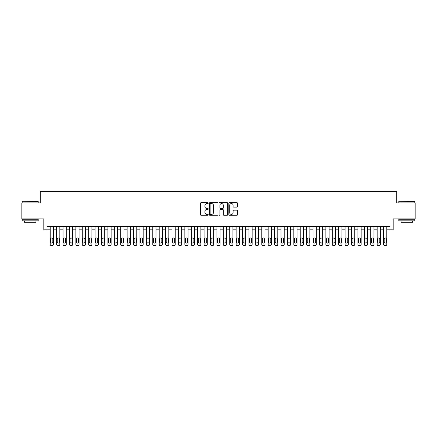 <?xml version="1.0" encoding="UTF-8"?>
<svg xmlns="http://www.w3.org/2000/svg" width="437" height="437" viewBox="0 0 437 437"><rect width="100%" height="100%" fill="white"/><g stroke="black" fill="none" stroke-linecap="round" stroke-linejoin="round"><path stroke-width="0.66" d="M208.241 203.129A0.442 0.442 0 0 0 207.804 202.686L201.118 202.686A0.628 0.628 0 0 0 200.49 203.314L200.49 214.643A0.628 0.628 0 0 0 201.118 215.272L207.804 215.272A0.442 0.442 0 0 0 208.241 214.835A0.442 0.442 0 0 0 207.804 214.392L206.936 214.392A2.016 2.016 0 0 1 204.926 212.377L204.926 211.432A2.016 2.016 0 0 1 206.936 209.421L207.804 209.421A0.442 0.442 0 0 0 208.241 208.979A0.442 0.442 0 0 0 207.804 208.542L206.936 208.542A2.016 2.016 0 0 1 204.926 206.526L204.926 205.581A2.016 2.016 0 0 1 206.936 203.571L207.804 203.571A0.442 0.442 0 0 0 208.241 203.129M236.892 207.122A0.628 0.628 0 0 0 237.52 206.493L237.52 203.314A0.628 0.628 0 0 0 236.892 202.686L229.463 202.686A0.628 0.628 0 0 0 228.835 203.314L228.835 214.643A0.628 0.628 0 0 0 229.463 215.272L236.892 215.272A0.628 0.628 0 0 0 237.52 214.643L237.52 210.803A0.628 0.628 0 0 0 236.892 210.175L233.713 210.175A0.628 0.628 0 0 0 233.085 210.803L233.085 212.71A1.682 1.682 0 0 1 231.402 214.392A1.682 1.682 0 0 1 229.715 212.71L229.715 205.253A1.682 1.682 0 0 1 231.402 203.571A1.682 1.682 0 0 1 233.085 205.253L233.085 206.493A0.628 0.628 0 0 0 233.713 207.122L236.892 207.122M47.01 229.813L47.01 226.612L389.99 226.612L389.99 229.813L393.191 229.813L393.191 218.915L415.15 218.915L415.15 202.888L396.72 202.888L396.72 191.351L40.28 191.351L40.28 202.888L21.85 202.888L21.85 218.915L43.809 218.915L43.809 229.813L50.217 229.813M217.948 203.314A0.628 0.628 0 0 0 217.32 202.686L209.897 202.686A0.628 0.628 0 0 0 209.263 203.314L209.263 214.643A0.628 0.628 0 0 0 209.897 215.272L217.32 215.272A0.628 0.628 0 0 0 217.948 214.643L217.948 203.314M219.68 202.686L227.103 202.686A0.628 0.628 0 0 1 227.737 203.314L227.737 214.643A0.628 0.628 0 0 1 227.103 215.272L223.93 215.272A0.628 0.628 0 0 1 223.296 214.643L223.296 210.05A0.628 0.628 0 0 0 222.668 209.421L220.559 209.421A0.628 0.628 0 0 0 219.931 210.05L219.931 214.835A0.442 0.442 0 0 1 219.489 215.272A0.442 0.442 0 0 1 219.052 214.835L219.052 203.314A0.628 0.628 0 0 1 219.68 202.686M53.423 226.612L53.423 244.365L53.423 229.813L56.63 229.813M59.836 226.612L59.836 244.365L59.836 229.813L63.037 229.813M66.244 226.612L66.244 244.365L66.244 229.813L69.45 229.813M72.657 226.612L72.657 244.365L72.657 229.813L75.863 229.813M79.064 226.612L79.064 244.365L79.064 229.813L82.271 229.813M85.477 226.612L85.477 244.365L85.477 229.813L88.684 229.813M91.89 226.612L91.89 244.365L91.89 229.813L95.091 229.813M98.298 226.612L98.298 244.365L98.298 229.813L101.504 229.813M104.711 226.612L104.711 244.365L104.711 229.813L107.917 229.813M111.118 226.612L111.118 244.365L111.118 229.813L114.325 229.813M117.531 226.612L117.531 244.365L117.531 229.813L120.738 229.813M123.939 226.612L123.939 244.365L123.939 229.813L127.145 229.813M130.352 226.612L130.352 244.365L130.352 229.813L133.558 229.813M136.765 226.612L136.765 244.365L136.765 229.813L139.966 229.813M143.172 226.612L143.172 244.365L143.172 229.813L146.379 229.813M149.585 226.612L149.585 244.365L149.585 229.813L152.792 229.813M155.993 226.612L155.993 244.365L155.993 229.813L159.199 229.813M162.406 226.612L162.406 244.365L162.406 229.813L165.612 229.813M168.819 226.612L168.819 244.365L168.819 229.813L172.02 229.813M175.226 226.612L175.226 244.365L175.226 229.813L178.433 229.813M181.639 226.612L181.639 244.365L181.639 229.813L184.846 229.813M188.047 226.612L188.047 244.365L188.047 229.813L191.253 229.813M194.46 226.612L194.46 244.365L194.46 229.813L197.666 229.813M200.873 226.612L200.873 244.365L200.873 229.813L204.074 229.813M207.28 226.612L207.28 244.365L207.28 229.813L210.487 229.813M213.693 226.612L213.693 244.365L213.693 229.813L216.899 229.813M220.101 226.612L220.101 244.365L220.101 229.813L223.307 229.813M226.513 226.612L226.513 244.365L226.513 229.813L229.72 229.813M232.926 226.612L232.926 244.365L232.926 229.813L236.127 229.813M239.334 226.612L239.334 244.365L239.334 229.813L242.54 229.813M245.747 226.612L245.747 244.365L245.747 229.813L248.953 229.813M252.154 226.612L252.154 244.365L252.154 229.813L255.361 229.813M258.567 226.612L258.567 244.365L258.567 229.813L261.774 229.813M264.98 226.612L264.98 244.365L264.98 229.813L268.181 229.813M271.388 226.612L271.388 244.365L271.388 229.813L274.594 229.813M277.801 226.612L277.801 244.365L277.801 229.813L281.007 229.813M284.208 226.612L284.208 244.365L284.208 229.813L287.415 229.813M290.621 226.612L290.621 244.365L290.621 229.813L293.828 229.813M297.034 226.612L297.034 244.365L297.034 229.813L300.235 229.813M303.442 226.612L303.442 244.365L303.442 229.813L306.648 229.813M309.855 226.612L309.855 244.365L309.855 229.813L313.061 229.813M316.262 226.612L316.262 244.365L316.262 229.813L319.469 229.813M322.675 226.612L322.675 244.365L322.675 229.813L325.882 229.813M329.083 226.612L329.083 244.365L329.083 229.813L332.289 229.813M335.496 226.612L335.496 244.365L335.496 229.813L338.702 229.813M341.909 226.612L341.909 244.365L341.909 229.813L345.11 229.813M348.316 226.612L348.316 244.365L348.316 229.813L351.523 229.813M354.729 226.612L354.729 244.365L354.729 229.813L357.936 229.813M361.137 226.612L361.137 244.365L361.137 229.813L364.343 229.813M367.55 226.612L367.55 244.365L367.55 229.813L370.756 229.813M373.963 226.612L373.963 244.365L373.963 229.813L377.164 229.813M380.37 226.612L380.37 244.365L380.37 229.813L383.577 229.813M386.783 226.612L386.783 244.365L386.783 229.813L389.99 229.813M210.585 203.571A0.442 0.442 0 0 0 210.148 204.008L210.148 213.95A0.442 0.442 0 0 0 210.585 214.392L211.497 214.392A2.016 2.016 0 0 0 213.513 212.377L213.513 205.581A2.016 2.016 0 0 0 211.497 203.571L210.585 203.571M223.296 205.281A1.682 1.682 0 0 0 221.614 203.598A1.682 1.682 0 0 0 219.931 205.281L219.931 207.908A0.628 0.628 0 0 0 220.559 208.542L222.668 208.542A0.628 0.628 0 0 0 223.296 207.908L223.296 205.281M50.796 242.06A1.027 1.027 92.2 0 0 51.823 243.087A1.027 1.027 92.2 0 0 52.844 242.06A1.027 1.027 -92.2 0 1 51.823 243.087A1.027 1.027 -92.2 0 1 50.796 242.06L50.796 238.984A1.027 1.027 -92.2 0 1 51.823 237.957A1.027 1.027 -92.2 0 1 52.844 238.984A1.027 1.027 92.2 0 0 51.823 237.957A1.027 1.027 92.2 0 0 50.796 238.984M50.217 226.612L50.217 244.365A1.284 1.284 87.8 0 0 51.5 245.649L52.14 245.649A1.284 1.284 87.8 0 0 53.423 244.365M52.844 238.984L52.844 242.06M22.363 201.288L38.199 201.479L22.363 201.288M30.186 220.838L22.172 220.838L22.172 219.237L38.199 219.237L38.199 220.838L30.186 220.838M35.954 220.838L35.954 222.313L24.412 222.313L24.412 220.838M398.997 201.288L414.828 201.479L398.997 201.288M406.814 220.838L398.801 220.838L398.801 219.237L414.828 219.237L414.828 220.838L406.814 220.838M412.588 220.838L412.588 222.313L401.046 222.313L401.046 220.838M57.203 242.06A1.027 1.027 92.2 0 0 58.23 243.087A1.027 1.027 92.2 0 0 59.257 242.06A1.027 1.027 -92.2 0 1 58.23 243.087A1.027 1.027 -92.2 0 1 57.203 242.06L57.203 238.984A1.027 1.027 -92.2 0 1 58.23 237.957A1.027 1.027 -92.2 0 1 59.257 238.984A1.027 1.027 92.2 0 0 58.23 237.957A1.027 1.027 92.2 0 0 57.203 238.984M63.616 242.06A1.027 1.027 92.2 0 0 64.643 243.087A1.027 1.027 92.2 0 0 65.67 242.06A1.027 1.027 -92.2 0 1 64.643 243.087A1.027 1.027 -92.2 0 1 63.616 242.06L63.616 238.984A1.027 1.027 -92.2 0 1 64.643 237.957A1.027 1.027 -92.2 0 1 65.67 238.984A1.027 1.027 92.2 0 0 64.643 237.957A1.027 1.027 92.2 0 0 63.616 238.984M70.029 242.06A1.027 1.027 92.2 0 0 71.051 243.087A1.027 1.027 92.2 0 0 72.078 242.06A1.027 1.027 -92.2 0 1 71.051 243.087A1.027 1.027 -92.2 0 1 70.029 242.06L70.029 238.984A1.027 1.027 -92.2 0 1 71.051 237.957A1.027 1.027 -92.2 0 1 72.078 238.984A1.027 1.027 92.2 0 0 71.051 237.957A1.027 1.027 92.2 0 0 70.029 238.984M76.437 242.06A1.027 1.027 92.2 0 0 77.464 243.087A1.027 1.027 92.2 0 0 78.491 242.06A1.027 1.027 -92.2 0 1 77.464 243.087A1.027 1.027 -92.2 0 1 76.437 242.06L76.437 238.984A1.027 1.027 -92.2 0 1 77.464 237.957A1.027 1.027 -92.2 0 1 78.491 238.984A1.027 1.027 92.2 0 0 77.464 237.957A1.027 1.027 92.2 0 0 76.437 238.984M56.63 226.612L56.63 244.365A1.284 1.284 87.8 0 0 57.908 245.649L58.553 245.649A1.284 1.284 87.8 0 0 59.836 244.365M59.257 238.984L59.257 242.06M63.037 226.612L63.037 244.365A1.284 1.284 87.8 0 0 64.321 245.649L64.96 245.649A1.284 1.284 87.8 0 0 66.244 244.365M65.67 238.984L65.67 242.06M69.45 226.612L69.45 244.365A1.284 1.284 87.8 0 0 70.734 245.649L71.373 245.649A1.284 1.284 87.8 0 0 72.657 244.365M72.078 238.984L72.078 242.06M75.863 226.612L75.863 244.365A1.284 1.284 87.8 0 0 77.141 245.649L77.786 245.649A1.284 1.284 87.8 0 0 79.064 244.365M78.491 238.984L78.491 242.06M82.85 242.06A1.027 1.027 92.2 0 0 83.877 243.087A1.027 1.027 92.2 0 0 84.898 242.06A1.027 1.027 -92.2 0 1 83.877 243.087A1.027 1.027 -92.2 0 1 82.85 242.06L82.85 238.984A1.027 1.027 -92.2 0 1 83.877 237.957A1.027 1.027 -92.2 0 1 84.898 238.984A1.027 1.027 92.2 0 0 83.877 237.957A1.027 1.027 92.2 0 0 82.85 238.984M82.271 226.612L82.271 244.365A1.284 1.284 87.8 0 0 83.554 245.649L84.194 245.649A1.284 1.284 87.8 0 0 85.477 244.365M84.898 238.984L84.898 242.06M89.257 242.06A1.027 1.027 92.2 0 0 90.284 243.087A1.027 1.027 92.2 0 0 91.311 242.06A1.027 1.027 -92.2 0 1 90.284 243.087A1.027 1.027 -92.2 0 1 89.257 242.06L89.257 238.984A1.027 1.027 -92.2 0 1 90.284 237.957A1.027 1.027 -92.2 0 1 91.311 238.984A1.027 1.027 92.2 0 0 90.284 237.957A1.027 1.027 92.2 0 0 89.257 238.984M88.684 226.612L88.684 244.365A1.284 1.284 87.8 0 0 89.962 245.649L90.606 245.649A1.284 1.284 87.8 0 0 91.89 244.365M91.311 238.984L91.311 242.06M95.67 242.06A1.027 1.027 92.2 0 0 96.697 243.087A1.027 1.027 92.2 0 0 97.719 242.06A1.027 1.027 -92.2 0 1 96.697 243.087A1.027 1.027 -92.2 0 1 95.67 242.06L95.67 238.984A1.027 1.027 -92.2 0 1 96.697 237.957A1.027 1.027 -92.2 0 1 97.719 238.984A1.027 1.027 92.2 0 0 96.697 237.957A1.027 1.027 92.2 0 0 95.67 238.984M95.091 226.612L95.091 244.365A1.284 1.284 87.8 0 0 96.375 245.649L97.014 245.649A1.284 1.284 87.8 0 0 98.298 244.365M97.719 238.984L97.719 242.06M102.083 242.06A1.027 1.027 92.2 0 0 103.105 243.087A1.027 1.027 92.2 0 0 104.132 242.06A1.027 1.027 -92.2 0 1 103.105 243.087A1.027 1.027 -92.2 0 1 102.083 242.06L102.083 238.984A1.027 1.027 -92.2 0 1 103.105 237.957A1.027 1.027 -92.2 0 1 104.132 238.984A1.027 1.027 92.2 0 0 103.105 237.957A1.027 1.027 92.2 0 0 102.083 238.984M101.504 226.612L101.504 244.365A1.284 1.284 87.8 0 0 102.788 245.649L103.427 245.649A1.284 1.284 87.8 0 0 104.711 244.365M104.132 238.984L104.132 242.06M108.491 242.06A1.027 1.027 92.2 0 0 109.518 243.087A1.027 1.027 92.2 0 0 110.545 242.06A1.027 1.027 -92.2 0 1 109.518 243.087A1.027 1.027 -92.2 0 1 108.491 242.06L108.491 238.984A1.027 1.027 -92.2 0 1 109.518 237.957A1.027 1.027 -92.2 0 1 110.545 238.984A1.027 1.027 92.2 0 0 109.518 237.957A1.027 1.027 92.2 0 0 108.491 238.984M114.904 242.06A1.027 1.027 92.2 0 0 115.925 243.087A1.027 1.027 92.2 0 0 116.952 242.06A1.027 1.027 -92.2 0 1 115.925 243.087A1.027 1.027 -92.2 0 1 114.904 242.06L114.904 238.984A1.027 1.027 -92.2 0 1 115.925 237.957A1.027 1.027 -92.2 0 1 116.952 238.984A1.027 1.027 92.2 0 0 115.925 237.957A1.027 1.027 92.2 0 0 114.904 238.984M121.311 242.06A1.027 1.027 92.2 0 0 122.338 243.087A1.027 1.027 92.2 0 0 123.365 242.06A1.027 1.027 -92.2 0 1 122.338 243.087A1.027 1.027 -92.2 0 1 121.311 242.06L121.311 238.984A1.027 1.027 -92.2 0 1 122.338 237.957A1.027 1.027 -92.2 0 1 123.365 238.984A1.027 1.027 92.2 0 0 122.338 237.957A1.027 1.027 92.2 0 0 121.311 238.984M127.724 242.06A1.027 1.027 92.2 0 0 128.751 243.087A1.027 1.027 92.2 0 0 129.773 242.06A1.027 1.027 -92.2 0 1 128.751 243.087A1.027 1.027 -92.2 0 1 127.724 242.06L127.724 238.984A1.027 1.027 -92.2 0 1 128.751 237.957A1.027 1.027 -92.2 0 1 129.773 238.984A1.027 1.027 92.2 0 0 128.751 237.957A1.027 1.027 92.2 0 0 127.724 238.984M134.137 242.06A1.027 1.027 92.2 0 0 135.159 243.087A1.027 1.027 92.2 0 0 136.186 242.06A1.027 1.027 -92.2 0 1 135.159 243.087A1.027 1.027 -92.2 0 1 134.137 242.06L134.137 238.984A1.027 1.027 -92.2 0 1 135.159 237.957A1.027 1.027 -92.2 0 1 136.186 238.984A1.027 1.027 92.2 0 0 135.159 237.957A1.027 1.027 92.2 0 0 134.137 238.984M140.545 242.06A1.027 1.027 92.2 0 0 141.572 243.087A1.027 1.027 92.2 0 0 142.599 242.06A1.027 1.027 -92.2 0 1 141.572 243.087A1.027 1.027 -92.2 0 1 140.545 242.06L140.545 238.984A1.027 1.027 -92.2 0 1 141.572 237.957A1.027 1.027 -92.2 0 1 142.599 238.984A1.027 1.027 92.2 0 0 141.572 237.957A1.027 1.027 92.2 0 0 140.545 238.984M146.958 242.06A1.027 1.027 92.2 0 0 147.979 243.087A1.027 1.027 92.2 0 0 149.006 242.06A1.027 1.027 -92.2 0 1 147.979 243.087A1.027 1.027 -92.2 0 1 146.958 242.06L146.958 238.984A1.027 1.027 -92.2 0 1 147.979 237.957A1.027 1.027 -92.2 0 1 149.006 238.984A1.027 1.027 92.2 0 0 147.979 237.957A1.027 1.027 92.2 0 0 146.958 238.984M153.365 242.06A1.027 1.027 92.2 0 0 154.392 243.087A1.027 1.027 92.2 0 0 155.419 242.06A1.027 1.027 -92.2 0 1 154.392 243.087A1.027 1.027 -92.2 0 1 153.365 242.06L153.365 238.984A1.027 1.027 -92.2 0 1 154.392 237.957A1.027 1.027 -92.2 0 1 155.419 238.984A1.027 1.027 92.2 0 0 154.392 237.957A1.027 1.027 92.2 0 0 153.365 238.984M159.778 242.06A1.027 1.027 92.2 0 0 160.805 243.087A1.027 1.027 92.2 0 0 161.827 242.06A1.027 1.027 -92.2 0 1 160.805 243.087A1.027 1.027 -92.2 0 1 159.778 242.06L159.778 238.984A1.027 1.027 -92.2 0 1 160.805 237.957A1.027 1.027 -92.2 0 1 161.827 238.984A1.027 1.027 92.2 0 0 160.805 237.957A1.027 1.027 92.2 0 0 159.778 238.984M166.186 242.06A1.027 1.027 92.2 0 0 167.213 243.087A1.027 1.027 92.2 0 0 168.24 242.06A1.027 1.027 -92.2 0 1 167.213 243.087A1.027 1.027 -92.2 0 1 166.186 242.06L166.186 238.984A1.027 1.027 -92.2 0 1 167.213 237.957A1.027 1.027 -92.2 0 1 168.24 238.984A1.027 1.027 92.2 0 0 167.213 237.957A1.027 1.027 92.2 0 0 166.186 238.984M172.599 242.06A1.027 1.027 92.2 0 0 173.626 243.087A1.027 1.027 92.2 0 0 174.653 242.06A1.027 1.027 -92.2 0 1 173.626 243.087A1.027 1.027 -92.2 0 1 172.599 242.06L172.599 238.984A1.027 1.027 -92.2 0 1 173.626 237.957A1.027 1.027 -92.2 0 1 174.653 238.984A1.027 1.027 92.2 0 0 173.626 237.957A1.027 1.027 92.2 0 0 172.599 238.984M179.012 242.06A1.027 1.027 92.2 0 0 180.033 243.087A1.027 1.027 92.2 0 0 181.06 242.06A1.027 1.027 -92.2 0 1 180.033 243.087A1.027 1.027 -92.2 0 1 179.012 242.06L179.012 238.984A1.027 1.027 -92.2 0 1 180.033 237.957A1.027 1.027 -92.2 0 1 181.06 238.984A1.027 1.027 92.2 0 0 180.033 237.957A1.027 1.027 92.2 0 0 179.012 238.984M107.917 226.612L107.917 244.365A1.284 1.284 87.8 0 0 109.195 245.649L109.84 245.649A1.284 1.284 87.8 0 0 111.118 244.365M110.545 238.984L110.545 242.06M114.325 226.612L114.325 244.365A1.284 1.284 87.8 0 0 115.608 245.649L116.247 245.649A1.284 1.284 87.8 0 0 117.531 244.365M116.952 238.984L116.952 242.06M120.738 226.612L120.738 244.365A1.284 1.284 87.8 0 0 122.016 245.649L122.66 245.649A1.284 1.284 87.8 0 0 123.939 244.365M123.365 238.984L123.365 242.06M127.145 226.612L127.145 244.365A1.284 1.284 87.8 0 0 128.429 245.649L129.068 245.649A1.284 1.284 87.8 0 0 130.352 244.365M129.773 238.984L129.773 242.06M133.558 226.612L133.558 244.365A1.284 1.284 87.8 0 0 134.842 245.649L135.481 245.649A1.284 1.284 87.8 0 0 136.765 244.365M136.186 238.984L136.186 242.06M139.966 226.612L139.966 244.365A1.284 1.284 87.8 0 0 141.249 245.649L141.894 245.649A1.284 1.284 87.8 0 0 143.172 244.365M142.599 238.984L142.599 242.06M146.379 226.612L146.379 244.365A1.284 1.284 87.8 0 0 147.662 245.649L148.301 245.649A1.284 1.284 87.8 0 0 149.585 244.365M149.006 238.984L149.006 242.06M152.792 226.612L152.792 244.365A1.284 1.284 87.8 0 0 154.07 245.649L154.714 245.649A1.284 1.284 87.8 0 0 155.993 244.365M155.419 238.984L155.419 242.06M159.199 226.612L159.199 244.365A1.284 1.284 87.8 0 0 160.483 245.649L161.122 245.649A1.284 1.284 87.8 0 0 162.406 244.365M161.827 238.984L161.827 242.06M165.612 226.612L165.612 244.365A1.284 1.284 87.8 0 0 166.896 245.649L167.535 245.649A1.284 1.284 87.8 0 0 168.819 244.365M168.24 238.984L168.24 242.06M172.02 226.612L172.02 244.365A1.284 1.284 87.8 0 0 173.303 245.649L173.948 245.649A1.284 1.284 87.8 0 0 175.226 244.365M174.653 238.984L174.653 242.06M178.433 226.612L178.433 244.365A1.284 1.284 87.8 0 0 179.716 245.649L180.355 245.649A1.284 1.284 87.8 0 0 181.639 244.365M181.06 238.984L181.06 242.06M185.419 242.06A1.027 1.027 92.2 0 0 186.446 243.087A1.027 1.027 92.2 0 0 187.473 242.06A1.027 1.027 -92.2 0 1 186.446 243.087A1.027 1.027 -92.2 0 1 185.419 242.06L185.419 238.984A1.027 1.027 -92.2 0 1 186.446 237.957A1.027 1.027 -92.2 0 1 187.473 238.984A1.027 1.027 92.2 0 0 186.446 237.957A1.027 1.027 92.2 0 0 185.419 238.984M191.832 242.06A1.027 1.027 92.2 0 0 192.859 243.087A1.027 1.027 92.2 0 0 193.881 242.06A1.027 1.027 -92.2 0 1 192.859 243.087A1.027 1.027 -92.2 0 1 191.832 242.06L191.832 238.984A1.027 1.027 -92.2 0 1 192.859 237.957A1.027 1.027 -92.2 0 1 193.881 238.984A1.027 1.027 92.2 0 0 192.859 237.957A1.027 1.027 92.2 0 0 191.832 238.984M198.24 242.06A1.027 1.027 92.2 0 0 199.267 243.087A1.027 1.027 92.2 0 0 200.293 242.06A1.027 1.027 -92.2 0 1 199.267 243.087A1.027 1.027 -92.2 0 1 198.24 242.06L198.24 238.984A1.027 1.027 -92.2 0 1 199.267 237.957A1.027 1.027 -92.2 0 1 200.293 238.984A1.027 1.027 92.2 0 0 199.267 237.957A1.027 1.027 92.2 0 0 198.24 238.984M204.653 242.06A1.027 1.027 92.2 0 0 205.68 243.087A1.027 1.027 92.2 0 0 206.706 242.06A1.027 1.027 -92.2 0 1 205.68 243.087A1.027 1.027 -92.2 0 1 204.653 242.06L204.653 238.984A1.027 1.027 -92.2 0 1 205.68 237.957A1.027 1.027 -92.2 0 1 206.706 238.984A1.027 1.027 92.2 0 0 205.68 237.957A1.027 1.027 92.2 0 0 204.653 238.984M184.846 226.612L184.846 244.365A1.284 1.284 87.8 0 0 186.124 245.649L186.768 245.649A1.284 1.284 87.8 0 0 188.047 244.365M187.473 238.984L187.473 242.06M191.253 226.612L191.253 244.365A1.284 1.284 87.8 0 0 192.537 245.649L193.176 245.649A1.284 1.284 87.8 0 0 194.46 244.365M193.881 238.984L193.881 242.06M197.666 226.612L197.666 244.365A1.284 1.284 87.8 0 0 198.95 245.649L199.589 245.649A1.284 1.284 87.8 0 0 200.873 244.365M200.293 238.984L200.293 242.06M204.074 226.612L204.074 244.365A1.284 1.284 87.8 0 0 205.357 245.649L205.996 245.649A1.284 1.284 87.8 0 0 207.28 244.365M206.706 238.984L206.706 242.06M211.066 242.06A1.027 1.027 92.2 0 0 212.087 243.087A1.027 1.027 92.2 0 0 213.114 242.06A1.027 1.027 -92.2 0 1 212.087 243.087A1.027 1.027 -92.2 0 1 211.066 242.06L211.066 238.984A1.027 1.027 -92.2 0 1 212.087 237.957A1.027 1.027 -92.2 0 1 213.114 238.984A1.027 1.027 92.2 0 0 212.087 237.957A1.027 1.027 92.2 0 0 211.066 238.984M210.487 226.612L210.487 244.365A1.284 1.284 87.8 0 0 211.77 245.649L212.409 245.649A1.284 1.284 87.8 0 0 213.693 244.365M213.114 238.984L213.114 242.06M217.473 242.06A1.027 1.027 92.2 0 0 218.5 243.087A1.027 1.027 92.2 0 0 219.527 242.06A1.027 1.027 -92.2 0 1 218.5 243.087A1.027 1.027 -92.2 0 1 217.473 242.06L217.473 238.984A1.027 1.027 -92.2 0 1 218.5 237.957A1.027 1.027 -92.2 0 1 219.527 238.984A1.027 1.027 92.2 0 0 218.5 237.957A1.027 1.027 92.2 0 0 217.473 238.984M216.899 226.612L216.899 244.365A1.284 1.284 87.8 0 0 218.178 245.649L218.822 245.649A1.284 1.284 87.8 0 0 220.101 244.365M219.527 238.984L219.527 242.06M223.886 242.06A1.027 1.027 92.2 0 0 224.913 243.087A1.027 1.027 92.2 0 0 225.934 242.06A1.027 1.027 -92.2 0 1 224.913 243.087A1.027 1.027 -92.2 0 1 223.886 242.06L223.886 238.984A1.027 1.027 -92.2 0 1 224.913 237.957A1.027 1.027 -92.2 0 1 225.934 238.984A1.027 1.027 92.2 0 0 224.913 237.957A1.027 1.027 92.2 0 0 223.886 238.984M223.307 226.612L223.307 244.365A1.284 1.284 87.8 0 0 224.591 245.649L225.23 245.649A1.284 1.284 87.8 0 0 226.513 244.365M225.934 238.984L225.934 242.06M230.294 242.06A1.027 1.027 92.2 0 0 231.32 243.087A1.027 1.027 92.2 0 0 232.347 242.06A1.027 1.027 -92.2 0 1 231.32 243.087A1.027 1.027 -92.2 0 1 230.294 242.06L230.294 238.984A1.027 1.027 -92.2 0 1 231.32 237.957A1.027 1.027 -92.2 0 1 232.347 238.984A1.027 1.027 92.2 0 0 231.32 237.957A1.027 1.027 92.2 0 0 230.294 238.984M229.72 226.612L229.72 244.365A1.284 1.284 87.8 0 0 231.004 245.649L231.643 245.649A1.284 1.284 87.8 0 0 232.926 244.365M232.347 238.984L232.347 242.06M236.707 242.06A1.027 1.027 92.2 0 0 237.733 243.087A1.027 1.027 92.2 0 0 238.76 242.06A1.027 1.027 -92.2 0 1 237.733 243.087A1.027 1.027 -92.2 0 1 236.707 242.06L236.707 238.984A1.027 1.027 -92.2 0 1 237.733 237.957A1.027 1.027 -92.2 0 1 238.76 238.984A1.027 1.027 92.2 0 0 237.733 237.957A1.027 1.027 92.2 0 0 236.707 238.984M236.127 226.612L236.127 244.365A1.284 1.284 87.8 0 0 237.411 245.649L238.05 245.649A1.284 1.284 87.8 0 0 239.334 244.365M238.76 238.984L238.76 242.06M243.119 242.06A1.027 1.027 92.2 0 0 244.141 243.087A1.027 1.027 92.2 0 0 245.168 242.06A1.027 1.027 -92.2 0 1 244.141 243.087A1.027 1.027 -92.2 0 1 243.119 242.06L243.119 238.984A1.027 1.027 -92.2 0 1 244.141 237.957A1.027 1.027 -92.2 0 1 245.168 238.984A1.027 1.027 92.2 0 0 244.141 237.957A1.027 1.027 92.2 0 0 243.119 238.984M242.54 226.612L242.54 244.365A1.284 1.284 87.8 0 0 243.824 245.649L244.463 245.649A1.284 1.284 87.8 0 0 245.747 244.365M245.168 238.984L245.168 242.06M249.527 242.06A1.027 1.027 92.2 0 0 250.554 243.087A1.027 1.027 92.2 0 0 251.581 242.06A1.027 1.027 -92.2 0 1 250.554 243.087A1.027 1.027 -92.2 0 1 249.527 242.06L249.527 238.984A1.027 1.027 -92.2 0 1 250.554 237.957A1.027 1.027 -92.2 0 1 251.581 238.984A1.027 1.027 92.2 0 0 250.554 237.957A1.027 1.027 92.2 0 0 249.527 238.984M248.953 226.612L248.953 244.365A1.284 1.284 87.8 0 0 250.232 245.649L250.876 245.649A1.284 1.284 87.8 0 0 252.154 244.365M251.581 238.984L251.581 242.06M255.94 242.06A1.027 1.027 92.2 0 0 256.967 243.087A1.027 1.027 92.2 0 0 257.988 242.06A1.027 1.027 -92.2 0 1 256.967 243.087A1.027 1.027 -92.2 0 1 255.94 242.06L255.94 238.984A1.027 1.027 -92.2 0 1 256.967 237.957A1.027 1.027 -92.2 0 1 257.988 238.984A1.027 1.027 92.2 0 0 256.967 237.957A1.027 1.027 92.2 0 0 255.94 238.984M255.361 226.612L255.361 244.365A1.284 1.284 87.8 0 0 256.645 245.649L257.284 245.649A1.284 1.284 87.8 0 0 258.567 244.365M257.988 238.984L257.988 242.06M262.347 242.06A1.027 1.027 92.2 0 0 263.374 243.087A1.027 1.027 92.2 0 0 264.401 242.06A1.027 1.027 -92.2 0 1 263.374 243.087A1.027 1.027 -92.2 0 1 262.347 242.06L262.347 238.984A1.027 1.027 -92.2 0 1 263.374 237.957A1.027 1.027 -92.2 0 1 264.401 238.984A1.027 1.027 92.2 0 0 263.374 237.957A1.027 1.027 92.2 0 0 262.347 238.984M261.774 226.612L261.774 244.365A1.284 1.284 87.8 0 0 263.052 245.649L263.697 245.649A1.284 1.284 87.8 0 0 264.98 244.365M264.401 238.984L264.401 242.06M268.76 242.06A1.027 1.027 92.2 0 0 269.787 243.087A1.027 1.027 92.2 0 0 270.814 242.06A1.027 1.027 -92.2 0 1 269.787 243.087A1.027 1.027 -92.2 0 1 268.76 242.06L268.76 238.984A1.027 1.027 -92.2 0 1 269.787 237.957A1.027 1.027 -92.2 0 1 270.814 238.984A1.027 1.027 92.2 0 0 269.787 237.957A1.027 1.027 92.2 0 0 268.76 238.984M268.181 226.612L268.181 244.365A1.284 1.284 87.8 0 0 269.465 245.649L270.104 245.649A1.284 1.284 87.8 0 0 271.388 244.365M270.814 238.984L270.814 242.06M275.173 242.06A1.027 1.027 92.2 0 0 276.195 243.087A1.027 1.027 92.2 0 0 277.222 242.06A1.027 1.027 -92.2 0 1 276.195 243.087A1.027 1.027 -92.2 0 1 275.173 242.06L275.173 238.984A1.027 1.027 -92.2 0 1 276.195 237.957A1.027 1.027 -92.2 0 1 277.222 238.984A1.027 1.027 92.2 0 0 276.195 237.957A1.027 1.027 92.2 0 0 275.173 238.984M274.594 226.612L274.594 244.365A1.284 1.284 87.8 0 0 275.878 245.649L276.517 245.649A1.284 1.284 87.8 0 0 277.801 244.365M277.222 238.984L277.222 242.06M281.581 242.06A1.027 1.027 92.2 0 0 282.608 243.087A1.027 1.027 92.2 0 0 283.635 242.06A1.027 1.027 -92.2 0 1 282.608 243.087A1.027 1.027 -92.2 0 1 281.581 242.06L281.581 238.984A1.027 1.027 -92.2 0 1 282.608 237.957A1.027 1.027 -92.2 0 1 283.635 238.984A1.027 1.027 92.2 0 0 282.608 237.957A1.027 1.027 92.2 0 0 281.581 238.984M281.007 226.612L281.007 244.365A1.284 1.284 87.8 0 0 282.286 245.649L282.93 245.649A1.284 1.284 87.8 0 0 284.208 244.365M283.635 238.984L283.635 242.06M287.994 242.06A1.027 1.027 92.2 0 0 289.021 243.087A1.027 1.027 92.2 0 0 290.042 242.06A1.027 1.027 -92.2 0 1 289.021 243.087A1.027 1.027 -92.2 0 1 287.994 242.06L287.994 238.984A1.027 1.027 -92.2 0 1 289.021 237.957A1.027 1.027 -92.2 0 1 290.042 238.984A1.027 1.027 92.2 0 0 289.021 237.957A1.027 1.027 92.2 0 0 287.994 238.984M287.415 226.612L287.415 244.365A1.284 1.284 87.8 0 0 288.699 245.649L289.338 245.649A1.284 1.284 87.8 0 0 290.621 244.365M290.042 238.984L290.042 242.06M294.401 242.06A1.027 1.027 92.2 0 0 295.428 243.087A1.027 1.027 92.2 0 0 296.455 242.06A1.027 1.027 -92.2 0 1 295.428 243.087A1.027 1.027 -92.2 0 1 294.401 242.06L294.401 238.984A1.027 1.027 -92.2 0 1 295.428 237.957A1.027 1.027 -92.2 0 1 296.455 238.984A1.027 1.027 92.2 0 0 295.428 237.957A1.027 1.027 92.2 0 0 294.401 238.984M293.828 226.612L293.828 244.365A1.284 1.284 87.8 0 0 295.106 245.649L295.751 245.649A1.284 1.284 87.8 0 0 297.034 244.365M296.455 238.984L296.455 242.06M300.814 242.06A1.027 1.027 92.2 0 0 301.841 243.087A1.027 1.027 92.2 0 0 302.863 242.06A1.027 1.027 -92.2 0 1 301.841 243.087A1.027 1.027 -92.2 0 1 300.814 242.06L300.814 238.984A1.027 1.027 -92.2 0 1 301.841 237.957A1.027 1.027 -92.2 0 1 302.863 238.984A1.027 1.027 92.2 0 0 301.841 237.957A1.027 1.027 92.2 0 0 300.814 238.984M300.235 226.612L300.235 244.365A1.284 1.284 87.8 0 0 301.519 245.649L302.158 245.649A1.284 1.284 87.8 0 0 303.442 244.365M302.863 238.984L302.863 242.06M307.227 242.06A1.027 1.027 92.2 0 0 308.249 243.087A1.027 1.027 92.2 0 0 309.276 242.06A1.027 1.027 -92.2 0 1 308.249 243.087A1.027 1.027 -92.2 0 1 307.227 242.06L307.227 238.984A1.027 1.027 -92.2 0 1 308.249 237.957A1.027 1.027 -92.2 0 1 309.276 238.984A1.027 1.027 92.2 0 0 308.249 237.957A1.027 1.027 92.2 0 0 307.227 238.984M306.648 226.612L306.648 244.365A1.284 1.284 87.8 0 0 307.932 245.649L308.571 245.649A1.284 1.284 87.8 0 0 309.855 244.365M309.276 238.984L309.276 242.06M313.635 242.06A1.027 1.027 92.2 0 0 314.662 243.087A1.027 1.027 92.2 0 0 315.689 242.06A1.027 1.027 -92.2 0 1 314.662 243.087A1.027 1.027 -92.2 0 1 313.635 242.06L313.635 238.984A1.027 1.027 -92.2 0 1 314.662 237.957A1.027 1.027 -92.2 0 1 315.689 238.984A1.027 1.027 92.2 0 0 314.662 237.957A1.027 1.027 92.2 0 0 313.635 238.984M313.061 226.612L313.061 244.365A1.284 1.284 87.8 0 0 314.34 245.649L314.984 245.649A1.284 1.284 87.8 0 0 316.262 244.365M315.689 238.984L315.689 242.06M320.048 242.06A1.027 1.027 92.2 0 0 321.075 243.087A1.027 1.027 92.2 0 0 322.096 242.06A1.027 1.027 -92.2 0 1 321.075 243.087A1.027 1.027 -92.2 0 1 320.048 242.06L320.048 238.984A1.027 1.027 -92.2 0 1 321.075 237.957A1.027 1.027 -92.2 0 1 322.096 238.984A1.027 1.027 92.2 0 0 321.075 237.957A1.027 1.027 92.2 0 0 320.048 238.984M319.469 226.612L319.469 244.365A1.284 1.284 87.8 0 0 320.753 245.649L321.392 245.649A1.284 1.284 87.8 0 0 322.675 244.365M322.096 238.984L322.096 242.06M326.455 242.06A1.027 1.027 92.2 0 0 327.482 243.087A1.027 1.027 92.2 0 0 328.509 242.06A1.027 1.027 -92.2 0 1 327.482 243.087A1.027 1.027 -92.2 0 1 326.455 242.06L326.455 238.984A1.027 1.027 -92.2 0 1 327.482 237.957A1.027 1.027 -92.2 0 1 328.509 238.984A1.027 1.027 92.2 0 0 327.482 237.957A1.027 1.027 92.2 0 0 326.455 238.984M325.882 226.612L325.882 244.365A1.284 1.284 87.8 0 0 327.16 245.649L327.805 245.649A1.284 1.284 87.8 0 0 329.083 244.365M328.509 238.984L328.509 242.06M332.868 242.06A1.027 1.027 92.2 0 0 333.895 243.087A1.027 1.027 92.2 0 0 334.917 242.06A1.027 1.027 -92.2 0 1 333.895 243.087A1.027 1.027 -92.2 0 1 332.868 242.06L332.868 238.984A1.027 1.027 -92.2 0 1 333.895 237.957A1.027 1.027 -92.2 0 1 334.917 238.984A1.027 1.027 92.2 0 0 333.895 237.957A1.027 1.027 92.2 0 0 332.868 238.984M332.289 226.612L332.289 244.365A1.284 1.284 87.8 0 0 333.573 245.649L334.212 245.649A1.284 1.284 87.8 0 0 335.496 244.365M334.917 238.984L334.917 242.06M339.281 242.06A1.027 1.027 92.2 0 0 340.303 243.087A1.027 1.027 92.2 0 0 341.33 242.06A1.027 1.027 -92.2 0 1 340.303 243.087A1.027 1.027 -92.2 0 1 339.281 242.06L339.281 238.984A1.027 1.027 -92.2 0 1 340.303 237.957A1.027 1.027 -92.2 0 1 341.33 238.984A1.027 1.027 92.2 0 0 340.303 237.957A1.027 1.027 92.2 0 0 339.281 238.984M338.702 226.612L338.702 244.365A1.284 1.284 87.8 0 0 339.986 245.649L340.625 245.649A1.284 1.284 87.8 0 0 341.909 244.365M341.33 238.984L341.33 242.06M345.689 242.06A1.027 1.027 92.2 0 0 346.716 243.087A1.027 1.027 92.2 0 0 347.743 242.06A1.027 1.027 -92.2 0 1 346.716 243.087A1.027 1.027 -92.2 0 1 345.689 242.06L345.689 238.984A1.027 1.027 -92.2 0 1 346.716 237.957A1.027 1.027 -92.2 0 1 347.743 238.984A1.027 1.027 92.2 0 0 346.716 237.957A1.027 1.027 92.2 0 0 345.689 238.984M345.11 226.612L345.11 244.365A1.284 1.284 87.8 0 0 346.394 245.649L347.038 245.649A1.284 1.284 87.8 0 0 348.316 244.365M347.743 238.984L347.743 242.06M352.102 242.06A1.027 1.027 92.2 0 0 353.123 243.087A1.027 1.027 92.2 0 0 354.15 242.06A1.027 1.027 -92.2 0 1 353.123 243.087A1.027 1.027 -92.2 0 1 352.102 242.06L352.102 238.984A1.027 1.027 -92.2 0 1 353.123 237.957A1.027 1.027 -92.2 0 1 354.15 238.984A1.027 1.027 92.2 0 0 353.123 237.957A1.027 1.027 92.2 0 0 352.102 238.984M351.523 226.612L351.523 244.365A1.284 1.284 87.8 0 0 352.806 245.649L353.446 245.649A1.284 1.284 87.8 0 0 354.729 244.365M354.15 238.984L354.15 242.06M358.509 242.06A1.027 1.027 92.2 0 0 359.536 243.087A1.027 1.027 92.2 0 0 360.563 242.06A1.027 1.027 -92.2 0 1 359.536 243.087A1.027 1.027 -92.2 0 1 358.509 242.06L358.509 238.984A1.027 1.027 -92.2 0 1 359.536 237.957A1.027 1.027 -92.2 0 1 360.563 238.984A1.027 1.027 92.2 0 0 359.536 237.957A1.027 1.027 92.2 0 0 358.509 238.984M357.936 226.612L357.936 244.365A1.284 1.284 87.8 0 0 359.214 245.649L359.859 245.649A1.284 1.284 87.8 0 0 361.137 244.365M360.563 238.984L360.563 242.06M364.922 242.06A1.027 1.027 92.2 0 0 365.949 243.087A1.027 1.027 92.2 0 0 366.971 242.06A1.027 1.027 -92.2 0 1 365.949 243.087A1.027 1.027 -92.2 0 1 364.922 242.06L364.922 238.984A1.027 1.027 -92.2 0 1 365.949 237.957A1.027 1.027 -92.2 0 1 366.971 238.984A1.027 1.027 92.2 0 0 365.949 237.957A1.027 1.027 92.2 0 0 364.922 238.984M364.343 226.612L364.343 244.365A1.284 1.284 87.8 0 0 365.627 245.649L366.266 245.649A1.284 1.284 87.8 0 0 367.55 244.365M366.971 238.984L366.971 242.06M371.33 242.06A1.027 1.027 92.2 0 0 372.357 243.087A1.027 1.027 92.2 0 0 373.384 242.06A1.027 1.027 -92.2 0 1 372.357 243.087A1.027 1.027 -92.2 0 1 371.33 242.06L371.33 238.984A1.027 1.027 -92.2 0 1 372.357 237.957A1.027 1.027 -92.2 0 1 373.384 238.984A1.027 1.027 92.2 0 0 372.357 237.957A1.027 1.027 92.2 0 0 371.33 238.984M370.756 226.612L370.756 244.365A1.284 1.284 87.8 0 0 372.04 245.649L372.679 245.649A1.284 1.284 87.8 0 0 373.963 244.365M373.384 238.984L373.384 242.06M377.743 242.06A1.027 1.027 92.2 0 0 378.77 243.087A1.027 1.027 92.2 0 0 379.797 242.06A1.027 1.027 -92.2 0 1 378.77 243.087A1.027 1.027 -92.2 0 1 377.743 242.06L377.743 238.984A1.027 1.027 -92.2 0 1 378.77 237.957A1.027 1.027 -92.2 0 1 379.797 238.984A1.027 1.027 92.2 0 0 378.77 237.957A1.027 1.027 92.2 0 0 377.743 238.984M377.164 226.612L377.164 244.365A1.284 1.284 87.8 0 0 378.447 245.649L379.092 245.649A1.284 1.284 87.8 0 0 380.37 244.365M379.797 238.984L379.797 242.06M384.156 242.06A1.027 1.027 92.2 0 0 385.177 243.087A1.027 1.027 92.2 0 0 386.204 242.06A1.027 1.027 -92.2 0 1 385.177 243.087A1.027 1.027 -92.2 0 1 384.156 242.06L384.156 238.984A1.027 1.027 -92.2 0 1 385.177 237.957A1.027 1.027 -92.2 0 1 386.204 238.984A1.027 1.027 92.2 0 0 385.177 237.957A1.027 1.027 92.2 0 0 384.156 238.984M383.577 226.612L383.577 244.365A1.284 1.284 87.8 0 0 384.86 245.649L385.5 245.649A1.284 1.284 87.8 0 0 386.783 244.365M386.204 238.984L386.204 242.06M22.172 202.888L22.172 201.479M25.827 219.237L25.827 218.915M34.545 219.237L34.545 218.915M38.199 202.888L38.199 201.479M398.801 202.888L398.801 201.479M402.455 219.237L402.455 218.915M411.173 219.237L411.173 218.915M414.828 202.888L414.828 201.479"/></g></svg>
